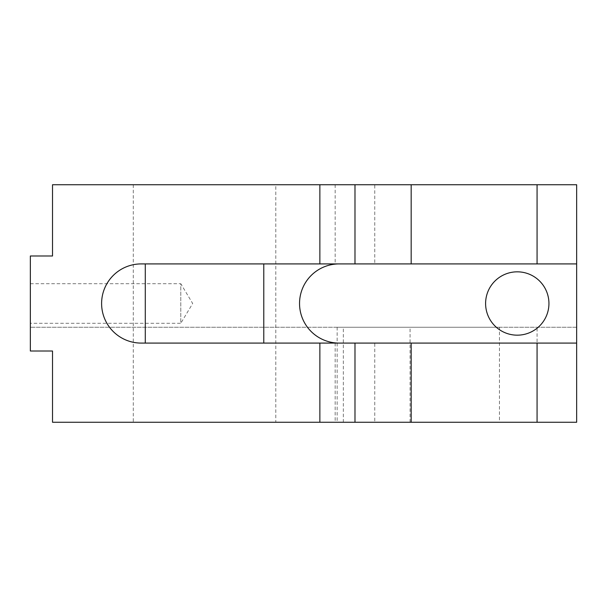 <?xml version="1.0" encoding="UTF-8"?>
<svg xmlns="http://www.w3.org/2000/svg" width="607" height="607" viewBox="0 0 607 607"><rect width="100%" height="100%" fill="white"/><g stroke="black" fill="none" stroke-linecap="round" stroke-linejoin="round"><path stroke-width="0.46" stroke-dasharray="3.04 2.28" d="M499.455 327.249L337.151 327.249L499.455 327.249L499.455 422.26L337.151 422.26L499.455 422.26M337.151 327.249L337.151 422.26M374.754 184.74L335.17 184.74L374.754 184.74L374.754 263.916L335.17 263.916L374.754 263.916M335.17 184.74L335.17 263.916M374.754 343.084L335.17 343.084L374.754 343.084L374.754 422.26L335.17 422.26L374.754 422.26M335.17 343.084L335.17 422.26M30.35 283.704L180.78 283.704L180.78 323.296L192.677 303.5L180.78 283.704L180.78 323.296L30.35 323.296L30.35 283.704L30.35 323.296M275.79 184.74L133.274 184.74L275.79 184.74L275.79 422.26L133.274 422.26L275.79 422.26M133.274 184.74L133.274 422.26M517.27 271.83A31.67 31.67 0 0 0 485.6 303.5A31.67 31.67 0 0 0 517.27 335.17A31.67 31.67 0 0 0 548.94 303.5A31.67 31.67 0 0 0 517.27 271.83M576.65 263.916L339.131 263.916A39.584 39.584 0 0 0 299.539 303.5A39.584 39.584 0 0 0 339.131 343.084L576.65 343.084M339.131 263.916L141.196 263.916A39.584 39.584 0 0 0 101.604 303.5A39.584 39.584 0 0 0 141.196 343.084L339.131 343.084M537.066 422.26L52.521 422.26L52.521 351.005L30.35 351.005L30.35 255.995L52.521 255.995L52.521 184.74L576.65 184.74L576.65 327.249L30.35 327.249L576.65 327.249L576.65 422.26L537.066 422.26L537.066 327.249M343.342 422.26L343.342 327.249M410.059 422.26L410.059 327.249"/><path stroke-width="0.91" d="M517.27 271.83A31.67 31.67 0 0 0 485.6 303.5A31.67 31.67 0 0 0 517.27 335.17A31.67 31.67 0 0 0 548.94 303.5A31.67 31.67 0 0 0 517.27 271.83M339.131 263.916A39.584 39.584 0 0 0 299.539 303.5A39.584 39.584 0 0 0 339.131 343.084M576.65 263.916L141.196 263.916A39.584 39.584 0 0 0 101.604 303.5A39.584 39.584 0 0 0 141.196 343.084L576.65 343.084L576.65 184.74L52.521 184.74L52.521 255.995L30.35 255.995L30.35 351.005L52.521 351.005L52.521 422.26L319.866 422.26L319.866 343.084M263.779 263.916L263.779 343.084M576.65 343.084L576.65 422.26L319.866 422.26M145.285 343.084L145.285 263.916M319.866 263.916L319.866 184.74M354.989 263.916L354.989 184.74M537.066 263.916L537.066 184.74M411.174 263.916L411.174 184.74M354.989 422.26L354.989 343.084M537.066 422.26L537.066 343.084M411.174 422.26L411.174 343.084"/></g></svg>
